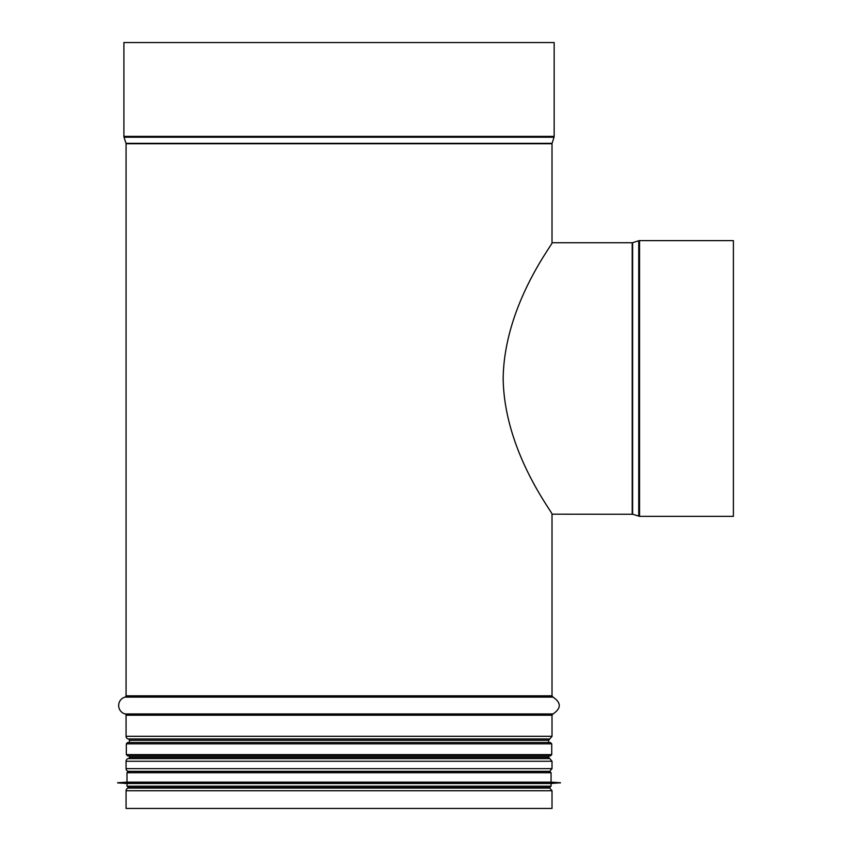 <?xml version="1.0" encoding="UTF-8"?>
<svg xmlns="http://www.w3.org/2000/svg" width="851" height="851" viewBox="0 0 851 851"><rect width="100%" height="100%" fill="white"/><g stroke="black" fill="none" stroke-linecap="round" stroke-linejoin="round"><path stroke-width="1.28" d="M632.623 514.249L639.558 516.334L733.402 516.334L733.402 240.61L639.558 240.61A2.691 2.691 180 0 0 638.739 240.737L632.623 242.695L632.623 514.249L552.012 514.185C554.182 514.376 504.154 452.392 503.164 378.472C504.154 304.552 554.182 242.567 552.012 242.758L632.208 242.758L552.012 242.758L552.012 143.745L126.065 143.745L126.065 695.81A1.34 1.34 -90 0 1 125.076 697.107A8.733 8.733 90 0 0 125.076 713.946A1.34 1.34 -90 0 1 126.065 715.234L126.065 736.317A2.691 2.691 90 0 0 128.278 738.966A1.34 1.34 -90 0 1 129.416 740.296L129.416 742.508L129.416 740.296A1.34 1.34 0 0 0 128.31 738.976L128.31 738.976A2.691 2.691 0 0 1 126.065 736.317L126.065 715.234A1.34 1.34 0 0 0 125.076 713.946A8.733 8.733 0 0 1 125.076 697.107A1.34 1.34 0 0 0 126.065 695.81L126.065 143.745A1.34 1.34 -90 0 0 126.001 143.34A1.34 1.34 0 0 1 126.065 143.745M128.278 788.09A2.691 2.691 90 0 0 126.065 790.739L126.065 808.45L126.065 790.739A2.691 2.691 0 0 1 128.278 788.09L131.554 787.515L128.278 788.09L549.789 788.09L546.512 787.515M126.065 768.644A2.691 2.691 90 0 0 128.278 771.293A2.691 2.691 0 0 1 126.065 768.644L126.065 761.262L126.065 768.644L552.012 768.644L552.012 761.262L126.065 761.262A2.691 2.691 90 0 1 128.278 758.613L128.278 758.613A2.691 2.691 0 0 0 126.065 761.262M129.416 757.284A1.34 1.34 -90 0 1 128.31 758.613A1.34 1.34 0 0 0 129.416 757.284L129.416 755.943L129.416 757.284L548.65 757.284L549.757 758.613L128.31 758.613L549.757 758.613M124.033 137.213L126.001 143.34L124.033 137.213A2.691 2.691 90 0 1 123.906 136.394A2.691 2.691 0 0 0 124.033 137.213L554.033 137.213L554.161 136.394L123.906 136.394L123.906 42.55L123.906 136.394M554.161 136.394L554.161 42.55L123.906 42.55M126.065 790.739L552.012 790.739L552.012 808.45L126.065 808.45M632.623 242.695A1.34 1.34 -0 0 1 632.208 242.758A1.34 1.34 0 0 0 632.623 242.695L638.739 240.737A2.691 2.691 0 0 1 639.558 240.61L733.402 240.61M127.671 755.943L550.395 755.943L551.735 754.592L126.331 754.592L127.671 755.943M551.735 743.848L126.331 743.848L127.671 742.508L550.395 742.508L551.735 743.848L551.735 754.592M551.065 786.175L127.001 786.175L128.341 787.515L549.725 787.515L551.065 786.175L551.065 783.484L560.469 782.75L117.598 782.75L560.469 782.877M129.416 787.515L339.038 787.515M127.001 786.175L127.001 783.484L551.065 783.484M117.598 782.75L127.001 782.143L551.065 782.143L560.469 782.75M339.038 771.389L549.725 771.389L551.065 772.74L127.001 772.74L128.341 771.389L339.038 771.389M554.033 137.213L552.076 143.34L126.001 143.34M552.012 514.185L552.012 695.81L126.065 695.81M552.012 695.81L552.99 697.107L125.076 697.107M552.99 697.107C561.352 702.724 561.352 708.33 552.99 713.946L125.076 713.946M552.99 713.946L552.012 715.234L126.065 715.234M552.012 715.234L552.012 736.317L126.065 736.317M549.789 738.966L128.278 738.966L549.757 738.976L552.012 736.317M549.757 738.976L548.65 740.296L129.416 740.296M552.012 768.644L549.789 771.293L128.278 771.293M632.208 514.185L632.208 242.758M639.558 516.334L639.558 240.61M638.739 516.206L638.739 240.737M548.65 740.296L548.65 742.508M548.65 755.943L548.65 757.284M552.012 761.262L549.789 758.613M552.012 790.739L549.789 788.09M126.331 743.848L126.331 754.592M127.001 783.484L117.598 782.877M551.065 782.143L551.065 772.74M127.001 782.143L127.001 772.74"/></g></svg>
